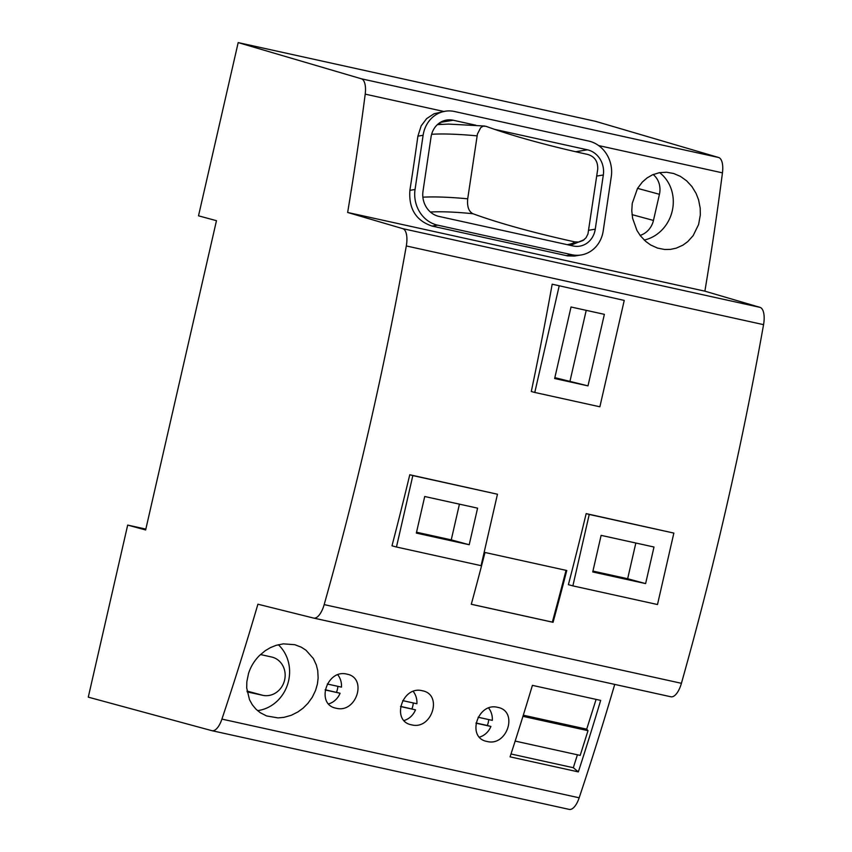 <?xml version="1.0" encoding="UTF-8"?>
<svg xmlns="http://www.w3.org/2000/svg" width="852" height="852" viewBox="0 0 852 852"><rect width="100%" height="100%" fill="white"/><g stroke="black" fill="none" stroke-linecap="round" stroke-linejoin="round"><path stroke-width="1.28" d="M653.164 174.522A19.724 17.935 -74.8 0 1 659.437 194.299L653.452 220.434A19.724 17.935 -74.8 0 1 640.118 235.408M325.134 689.939L340.076 693.23A17.881 16.252 -74.8 0 1 328.659 703.89M400.546 706.553L415.499 709.844A17.881 16.252 -74.8 0 1 404.072 720.504M604.366 314.345L571.032 306.997L554.652 378.522L587.986 385.871L604.366 314.345M212.137 730.728L569.093 809.368A17.881 7.434 -77.6 0 0 569.232 809.4L211.988 730.697A17.881 7.434 -77.6 0 1 211.85 730.665L88.278 697.149L127.683 525.088L145.639 529.965L216.472 220.689L198.516 215.822L238.187 42.6L595.431 121.303L718.609 157.492A17.881 7.434 -77.6 0 1 722.453 172.85A1412.339 587.369 -77.6 0 1 704.881 291.171L760.005 307.359A17.881 7.434 102.4 0 1 763.562 324.655A1564.304 650.566 -77.6 0 1 681.419 683.304A17.881 7.434 102.4 0 1 670.907 696.776A17.881 7.434 102.4 0 1 670.822 696.766L313.738 618.094M644.218 240.062A37.541 34.133 105.2 0 0 672.26 210.849A37.541 34.133 105.2 0 0 659.586 172.636M578.338 771.891L510.071 756.853A1412.339 587.369 -77.6 0 0 532.404 685.359L600.671 700.397A1412.339 587.369 102.4 0 1 578.338 771.891L573.321 767.716L577.411 754.797M515.151 741.08L580.191 755.404L588.008 730.675L586.698 729.163L596.102 699.396M475.97 723.167L490.912 726.458A17.881 16.252 -74.8 0 1 479.495 737.118M413.231 691.441A17.881 16.252 -74.8 0 1 416.894 703.752L402.698 700.621M510.998 753.988L573.321 767.716M488.643 708.065A17.881 16.252 -74.8 0 1 492.307 720.366L478.121 717.235M566.772 570.499L485.001 552.479A1564.304 650.566 -77.6 0 1 471.294 604.281L553.065 622.301A1564.304 650.566 -77.6 0 0 566.772 570.499M416.34 533.096L469.207 544.737L477.589 508.154L424.722 496.503L416.34 533.096M481.092 565.664L396.468 547.016L412.837 475.586L497.462 494.224L481.092 565.664M635.837 543.012L627.658 578.732L645.614 583.599L592.736 571.958L601.118 535.365L653.995 547.016L645.614 583.599M488.707 719.567A17.881 16.252 -74.8 0 1 487.323 725.489L476.002 722.997M588.689 141.059L454.531 111.505A30.395 27.264 -99.4 0 0 445.138 111.239L434.03 113.763L426.671 118.598L421.176 125.851L417.895 136.139A1412.339 587.369 -77.6 0 1 409.887 190.337L415.052 189.485A30.395 27.264 80.6 0 0 437.619 225.152L571.788 254.705A30.395 27.264 80.6 0 0 581.181 254.972A30.395 27.264 80.6 0 0 603.205 230.935L611.267 176.726A30.395 27.264 80.6 0 0 588.689 141.059M572.874 585.878L568.39 584.664A1564.304 650.566 -77.6 0 0 586.165 513.618L589.233 514.448L572.874 585.878L657.499 604.526L673.857 533.086L586.165 513.618M415.499 709.844L400.589 706.383M704.881 291.171L347.637 212.468L402.762 228.655A17.881 7.434 102.4 0 1 406.308 245.951L763.562 324.655M586.698 729.163L523.298 715.201M554.844 377.649L587.986 385.871M570.031 380.993L586.219 310.341M553.065 622.301L552.341 622.109A1562.515 649.82 -77.6 0 0 566.037 570.339M413.284 702.953A17.881 16.252 -74.8 0 1 411.899 708.875M337.807 674.827A17.881 16.252 -74.8 0 1 341.471 687.127L327.285 684.007M416.543 532.223L451.251 539.87L459.43 504.15M412.837 475.586L409.769 474.756A1564.304 650.566 -77.6 0 1 391.984 545.802L396.468 547.016M340.076 693.23L325.166 689.758M552.181 284.185L624.239 300.415L552.181 284.185A1564.304 650.566 -77.6 0 1 531.297 391.505L534.779 392.452L559.146 286.08M624.239 300.415L599.872 406.787L534.779 392.452M411.569 724.839C431.857 730.27 443.189 694.423 422.326 690.748C402.112 685.37 390.812 721.229 411.569 724.839L410.877 724.679M423.007 690.919L422.326 690.748M337.871 686.339A17.881 16.252 -74.8 0 1 336.487 692.261M336.146 708.225C356.434 713.656 367.776 677.809 346.902 674.134C326.689 668.756 315.4 704.615 336.146 708.225L335.464 708.055M347.595 674.305L346.902 674.134M260.478 654.549L271.532 656.988A19.671 17.881 105.2 0 1 272.299 657.169A19.671 17.881 105.2 0 1 284.515 680.418A19.671 17.881 105.2 0 1 262.757 695.317L247.165 691.877M257.538 710.621A37.541 34.133 105.2 0 0 288.572 680.897A37.541 34.133 105.2 0 0 278.316 644.719M627.658 578.732L592.939 571.085M588.008 730.675L522.947 716.34M440.377 122.368L453.221 120.239A21.449 19.245 80.6 0 0 446.597 120.057A21.449 19.245 80.6 0 0 431.048 137.023L422.997 191.231A21.449 19.245 80.6 0 0 438.929 216.408L573.087 245.962A21.449 19.245 80.6 0 0 579.722 246.153A21.449 19.245 80.6 0 0 595.26 229.177L603.322 174.98L596.698 176.076M497.462 494.224L409.769 474.756M259.285 655.71C254.269 660.822 250.68 666.743 248.539 673.453L246.835 681.728L246.707 687.969L249.487 699.652L252.32 704.796L255.919 709.13L260.275 712.709L266.57 715.936L277.986 717.906L283.982 717.352L291.331 715.265L297.976 711.899L303.216 708.044L307.86 703.401L312.311 697.202L315.581 690.397L317.413 683.986L318.137 678.011L317.732 670.63L316.358 665.018L313.366 658.553L305.985 650.204L301.299 647.19L294.76 644.698L283.343 643.856L276.112 645.337L270.489 647.595L265.228 650.704L259.285 655.71M569.232 809.4A17.881 7.434 -77.6 0 0 579.168 797.802A1412.339 587.369 -77.6 0 0 614.729 684.401M211.988 730.697A17.881 7.434 -77.6 0 0 221.925 719.099A1412.339 587.369 -77.6 0 0 257.911 604.206L313.579 618.062A17.881 7.434 102.4 0 0 313.664 618.073L670.907 696.776M552.341 622.109L471.305 604.249M486.982 741.453C507.281 746.884 518.612 711.037 497.738 707.362C477.525 701.984 466.236 737.843 486.982 741.453L486.3 741.293M498.431 707.533L497.738 707.362M490.912 726.458L487.323 725.489M127.683 525.088L145.841 529.092M406.308 245.951A1564.304 650.566 -77.6 0 1 324.175 604.601A17.881 7.434 102.4 0 1 313.664 618.073M632.237 203.415L637.498 188.441L642.333 182.062L647.073 177.93L652.419 174.852L659.437 172.668L666.552 172.232L673.698 173.51L680.482 176.417L686.648 180.837L691.899 186.524L696.063 193.361L698.555 199.741L700.206 208.165L700.312 214.97L698.597 224.513L693.134 235.663L687.724 241.648L682.921 245.152L676.222 248.166L670.513 249.38L664.688 249.498L657.499 248.081L650.662 244.982L645.72 241.414L640.363 235.727L636.934 230.423L632.61 218.314L631.79 210.849L632.237 203.415M673.857 533.086L589.233 514.448M469.207 544.737L451.251 539.87M347.637 212.468A1412.339 587.369 -77.6 0 0 365.21 94.146A17.881 7.434 -77.6 0 0 361.365 78.789L238.187 42.6M581.181 254.972L574.312 256.069L567.581 255.888L432.081 226.068C416.01 220.679 408.609 208.772 409.887 190.337M445.138 111.239A30.395 27.264 -99.4 0 0 423.114 135.276L415.052 189.485M453.221 120.239L475.821 125.223M494.554 129.344L587.39 149.803A21.449 19.245 -99.4 0 1 603.322 174.98M571 245.504L572.107 244.599M438.62 123.593L441.837 124.296M467.705 198.814C466.981 206.557 468.728 211.53 472.956 213.735A268.167 40.097 -171.5 0 0 574.812 241.893L578.753 242.064L583.034 240.509L586.038 237.751L587.955 233.991L597.721 169.239C598.019 161.507 594.717 156.587 587.816 154.468A268.167 40.097 -171.5 0 1 485.959 126.309L483.116 126.181L480.741 127.598L477.418 134.073L467.705 198.814A93.858 14.037 -171.5 0 0 422.869 197.185M637.541 188.356L659.437 194.299M632.035 214.629L653.452 220.434M402.762 228.655L760.005 307.359M579.168 797.802L221.925 719.099M247.037 691.047L262.757 695.317M324.175 604.601L681.419 683.304M598.647 145.575L722.453 172.85M365.21 94.146L443.817 111.463M361.365 78.789L718.609 157.492M423.114 135.276L417.895 136.139M432.081 226.068L437.619 225.152M566.25 255.621L571.788 254.705M567.208 244.673A81.345 12.162 -171.5 0 0 574.812 241.893M472.956 213.735A81.345 12.162 -171.5 0 0 430.398 212.031M477.067 135.873A93.858 14.037 -171.5 0 0 431.634 134.275M588.636 230.285L595.26 229.177M587.39 149.803L575.675 151.741M569.061 245.078L572.736 244.471L584.152 239.71M437.417 124.616L448.642 124.094L484.788 126.032"/></g></svg>
